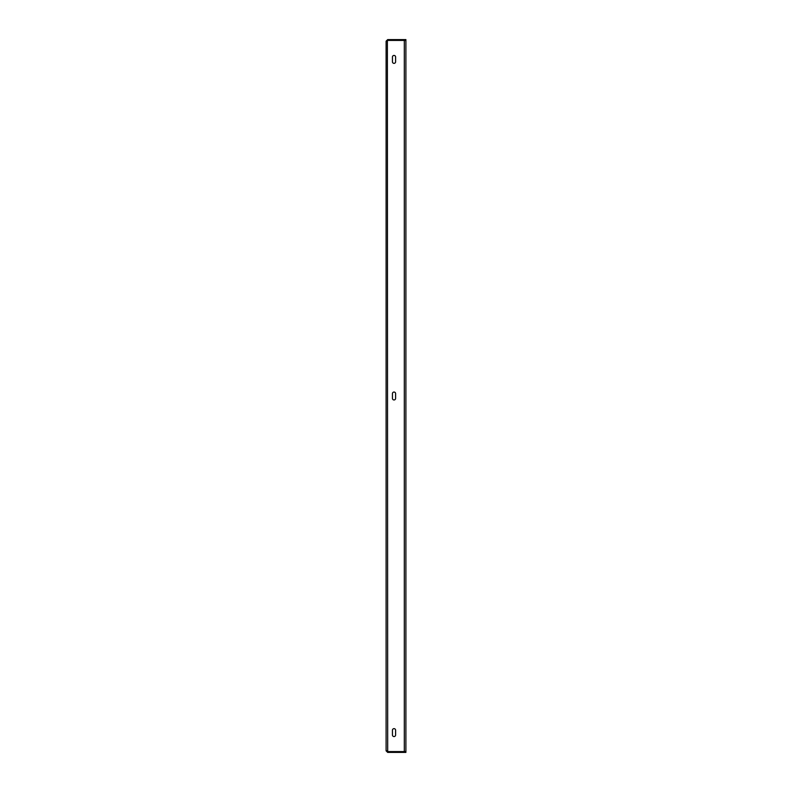 <?xml version="1.0" encoding="UTF-8"?>
<svg xmlns="http://www.w3.org/2000/svg" width="792" height="792" viewBox="0 0 792 792"><rect width="100%" height="100%" fill="white"/><g stroke="black" fill="none" stroke-linecap="round" stroke-linejoin="round"><path stroke-width="1.19" d="M395.604 730.224L395.604 734.976A1.584 1.584 0 0 1 394.02 736.56A1.584 1.584 0 0 1 392.436 734.976L392.436 730.224A1.584 1.584 0 0 1 394.02 728.64A1.584 1.584 0 0 1 395.604 730.224M395.604 57.024L395.604 61.776A1.584 1.584 0 0 1 394.02 63.36A1.584 1.584 0 0 1 392.436 61.776L392.436 57.024A1.584 1.584 0 0 1 394.02 55.44A1.584 1.584 0 0 1 395.604 57.024A1.584 1.584 0 0 0 394.02 55.44A1.584 1.584 0 0 0 392.436 57.024M395.604 393.624L395.604 398.376A1.584 1.584 0 0 1 394.02 399.96A1.584 1.584 0 0 1 392.436 398.376L392.436 393.624A1.584 1.584 0 0 1 394.02 392.04A1.584 1.584 0 0 1 395.604 393.624A1.584 1.584 0 0 0 394.02 392.04A1.584 1.584 0 0 0 392.436 393.624M404.316 751.578L387.684 751.578L386.1 750.816L386.1 41.184L387.684 40.422L405.9 40.422L405.9 751.578L404.316 751.578L404.316 40.422M392.436 61.776A1.584 1.584 0 0 0 394.02 63.36A1.584 1.584 0 0 0 395.604 61.776M392.436 398.376A1.584 1.584 0 0 0 394.02 399.96A1.584 1.584 0 0 0 395.604 398.376M386.1 750.816L387.684 752.4L387.684 751.608L405.9 751.608L405.9 752.4L405.504 751.608M386.892 750.816L387.684 751.608M387.684 752.4L405.504 752.4M387.684 751.578L387.377 40.511M386.892 41.184L387.684 39.6L386.1 41.184M387.684 39.6L405.9 39.6L405.9 40.392L405.504 39.6M387.684 40.392L405.504 40.392"/></g></svg>
